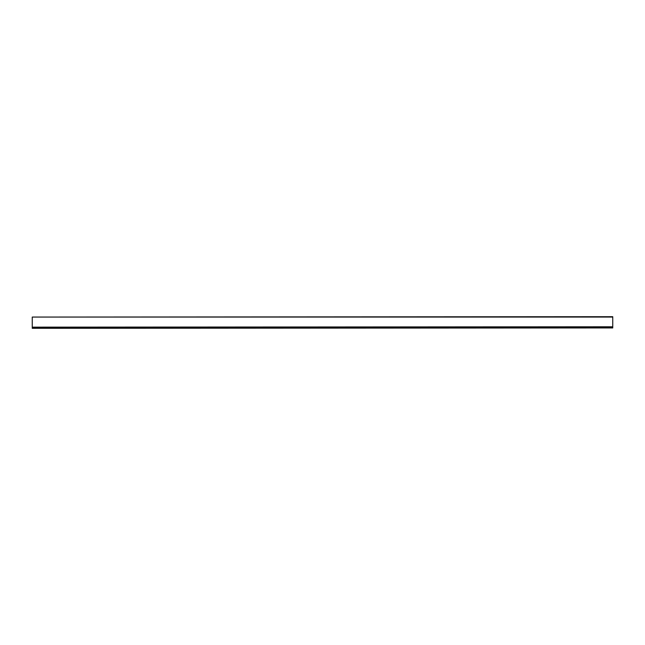 <?xml version="1.0" encoding="UTF-8"?>
<svg xmlns="http://www.w3.org/2000/svg" width="645" height="645" viewBox="0 0 645 645"><rect width="100%" height="100%" fill="white"/><g stroke="black" fill="none" stroke-linecap="round" stroke-linejoin="round"><path stroke-width="0.97" d="M612.75 317.058L32.25 317.058L612.75 316.695L612.75 327.144L32.25 327.144L612.75 326.781M32.25 317.058L32.25 326.781M32.25 327.942L612.75 327.942L32.25 328.305L32.25 327.144M612.75 327.942L612.75 327.144"/></g></svg>
